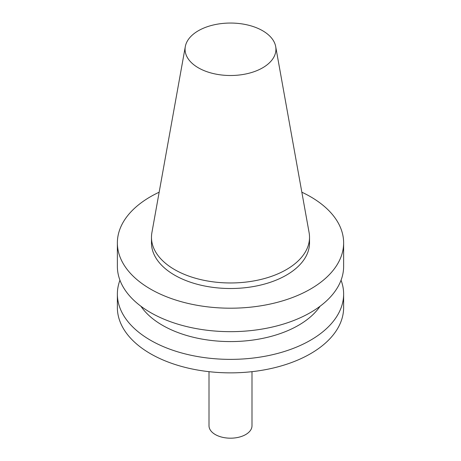 <?xml version="1.0" encoding="UTF-8"?>
<svg xmlns="http://www.w3.org/2000/svg" width="461" height="461" viewBox="0 0 461 461"><rect width="100%" height="100%" fill="white"/><g stroke="black" fill="none" stroke-linecap="round" stroke-linejoin="round"><path stroke-width="0.69" d="M262.626 67.825A45.432 26.231 180 0 1 210.971 72.959A45.432 26.231 180 0 1 185.31 46.573A45.432 26.231 180 0 1 230.5 23.05A45.432 26.231 180 0 1 275.69 46.573A45.432 26.231 180 0 1 262.626 67.825M275.69 46.573L309.101 232.638A79.021 45.622 180 0 1 309.521 237.346A79.021 45.622 180 0 1 286.373 269.604A79.021 45.622 180 0 1 200.258 279.493A79.021 45.622 180 0 1 151.479 237.346A79.021 45.622 180 0 1 151.9 232.638L185.31 46.573M309.521 237.346L309.521 242.884A79.021 45.622 180 0 1 286.373 275.148A79.021 45.622 180 0 1 200.258 285.036A79.021 45.622 180 0 1 151.479 242.884L151.479 237.346M301.834 192.197A113.129 65.312 180 0 1 343.629 242.884A113.129 65.312 180 0 1 310.495 289.07A113.129 65.312 180 0 1 187.206 303.229A113.129 65.312 180 0 1 117.371 242.884A113.129 65.312 180 0 1 159.166 192.197M343.629 242.884L343.629 266.349A113.129 65.312 180 0 1 310.495 312.535A113.129 65.312 180 0 1 187.206 326.693A113.129 65.312 180 0 1 117.371 266.349L117.371 242.884M320.09 306.231A96.159 55.516 180 0 1 298.498 325.316A96.159 55.516 180 0 1 140.91 306.231M341.054 280.202A113.129 65.312 180 0 1 343.629 294.06A113.129 65.312 180 0 1 310.495 340.241A113.129 65.312 180 0 1 187.206 354.4A113.129 65.312 180 0 1 117.371 294.06A113.129 65.312 180 0 1 119.946 280.202M343.629 294.06L343.629 307.545A113.129 65.312 180 0 1 310.495 353.731A113.129 65.312 180 0 1 187.206 367.89A113.129 65.312 180 0 1 117.371 307.545L117.371 294.06M251.994 371.67L251.994 425.78A21.494 12.412 180 0 1 245.701 434.556A21.494 12.412 180 0 1 222.277 437.241A21.494 12.412 180 0 1 209.006 425.78L209.006 371.67"/></g></svg>
